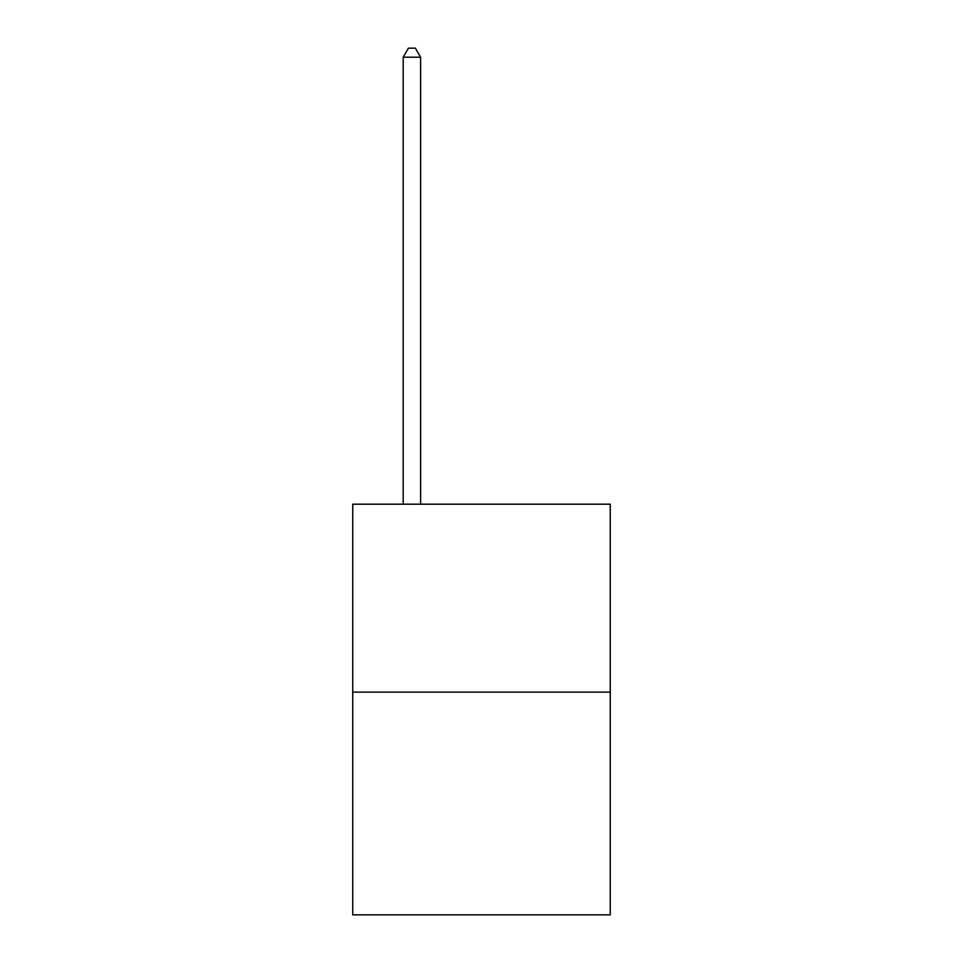 <?xml version="1.0" encoding="UTF-8"?>
<svg xmlns="http://www.w3.org/2000/svg" width="963" height="963" viewBox="0 0 963 963"><rect width="100%" height="100%" fill="white"/><g stroke="black" fill="none" stroke-linecap="round" stroke-linejoin="round"><path stroke-width="1.44" d="M610.265 692.12L610.265 504.191L352.735 504.191L352.735 914.85L610.265 914.85L610.265 692.12L352.735 692.12M420.602 504.191L420.602 57.202L403.196 57.202L403.196 504.191M403.196 57.202L408.42 48.15L415.378 48.15L420.602 57.202"/></g></svg>

